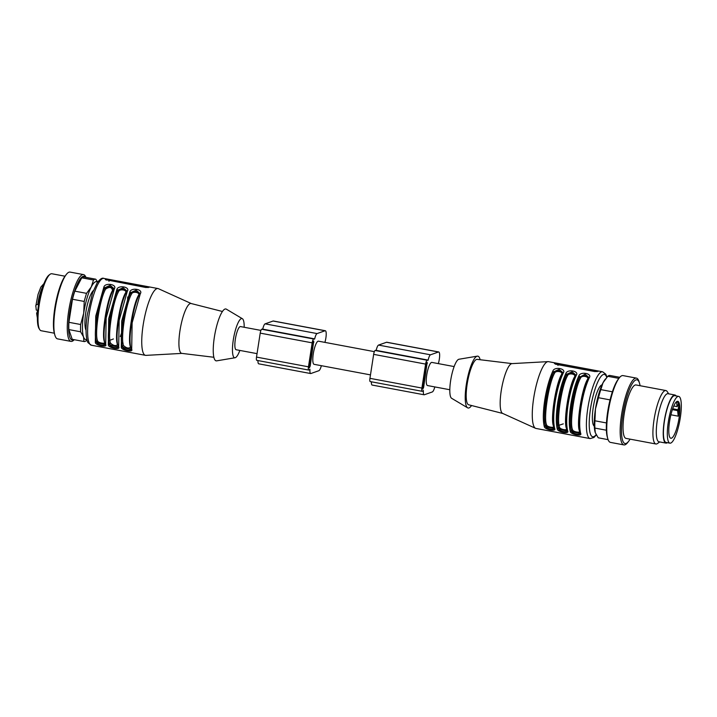 <?xml version="1.0" encoding="UTF-8"?>
<svg xmlns="http://www.w3.org/2000/svg" width="717" height="717" viewBox="0 0 717 717"><rect width="100%" height="100%" fill="white"/><g stroke="black" fill="none" stroke-linecap="round" stroke-linejoin="round"><path stroke-width="1.08" d="M374.355 351.644L318.42 341.167A11.777 2.751 100.6 0 0 313.553 352.235A11.777 2.751 100.6 0 0 314.091 364.326L370.474 374.883M427.189 362.273L426.176 363.886L422.564 389.071L423.613 387.458L427.189 362.273M434.816 386.929A8.156 1.9 -79.4 0 1 432.306 391.948L424.312 394.762A6.794 1.586 -79.4 0 1 424.097 394.78A6.794 1.586 -79.4 0 1 423.406 390.622L423.281 390.433A3.621 0.842 -79.4 0 1 422.716 391.123L422.259 391.285A3.621 0.842 -79.4 0 1 422.143 391.303A3.621 0.842 -79.4 0 1 421.901 388.058L425.611 364.093A3.621 0.842 -79.4 0 1 427.072 360.212L427.529 360.059A3.621 0.842 -79.4 0 1 427.646 360.042A3.621 0.842 -79.4 0 1 427.924 360.409L428.13 360.104A6.794 1.586 -79.4 0 1 430.496 354.807L438.49 351.993A8.156 1.9 -79.4 0 1 438.759 351.975A8.156 1.9 -79.4 0 1 438.338 363.618M428.13 360.104L376.174 350.371A6.794 1.586 -79.4 0 1 378.54 345.083L386.535 342.269A8.156 1.9 -79.4 0 1 386.804 342.242L438.759 351.975M424.097 394.78L372.141 385.056A6.794 1.586 -79.4 0 1 371.397 381.803M370.304 381.561A3.621 0.842 -79.4 0 1 370.187 381.569A3.621 0.842 -79.4 0 1 369.945 378.334L373.656 354.359A3.621 0.842 -79.4 0 1 375.116 350.488L375.574 350.326A3.621 0.842 -79.4 0 1 375.69 350.317A3.621 0.842 -79.4 0 1 375.798 350.371M454.148 366.575L431.858 362.408A11.777 2.751 100.6 0 0 426.991 373.476A11.777 2.751 100.6 0 0 427.52 385.558L449.81 389.734M672.376 409.64L677.601 410.617L677.923 409.765A3.173 0.744 100.6 0 0 678.605 405.374A3.173 0.744 100.6 0 0 678.282 404.648A3.173 0.744 100.6 0 0 677.466 405.768L677.144 406.629L676.588 401.681M673.774 405.992L677.144 406.629M670.897 414.793L678.219 416.165A18.803 4.392 100.6 0 0 678.605 405.374A18.803 4.392 100.6 0 0 677.207 401.341M678.219 416.165L677.601 410.617M677.601 401.287A18.803 4.392 -79.4 0 1 677.78 401.296A18.803 4.392 -79.4 0 1 679.716 412.302A18.803 4.392 -79.4 0 1 675.647 431.625A18.803 4.392 -79.4 0 1 670.861 438.257A18.803 4.392 -79.4 0 1 669.938 419.328A18.803 4.392 -79.4 0 1 677.601 401.287M676.006 434.762A23.786 5.557 -79.4 0 1 669.938 443.16A23.786 5.557 -79.4 0 1 668.853 418.755A23.786 5.557 -79.4 0 1 678.694 396.402A23.786 5.557 -79.4 0 1 681.15 410.321A23.786 5.557 -79.4 0 1 676.006 434.762M669.938 443.16L666.039 442.425A23.786 5.557 -79.4 0 1 664.964 418.029A23.786 5.557 -79.4 0 1 674.796 395.676L678.694 396.402M676.113 395.918A24.459 5.709 100.6 0 0 674.921 395.004A24.459 5.709 100.6 0 0 664.802 418.002A24.459 5.709 100.6 0 0 665.914 443.097A24.459 5.709 100.6 0 0 666.711 443.016A24.459 5.709 100.6 0 0 667.357 442.676M674.921 395.004L667.993 393.705A24.459 5.709 100.6 0 0 657.874 416.702A24.459 5.709 100.6 0 0 658.995 441.797L665.914 443.097M668.674 393.839L667.249 391.616A27.183 6.345 100.6 0 0 665.896 390.55A27.183 6.345 100.6 0 0 654.657 416.102A27.183 6.345 100.6 0 0 655.894 443.984A27.183 6.345 100.6 0 0 657.534 443.482L659.676 441.923M665.896 390.55L636.024 384.957A27.183 6.345 100.6 0 0 624.785 410.509A27.183 6.345 100.6 0 0 626.022 438.392L655.894 443.984M640.075 385.719A32.408 7.564 100.6 0 0 639.537 383.29A32.408 7.564 100.6 0 0 639.358 382.735A32.408 7.564 100.6 0 0 623.467 410.913A32.408 7.564 100.6 0 0 628.692 441.224A32.408 7.564 100.6 0 0 630.073 439.145M639.537 383.29L639.08 381.749A33.977 7.932 100.6 0 0 638.901 381.175A33.977 7.932 100.6 0 0 636.409 378.119A33.977 7.932 100.6 0 0 622.356 410.052A33.977 7.932 100.6 0 0 623.898 444.907A33.977 7.932 100.6 0 0 627.716 442.488L628.692 441.224M636.409 378.119L622.983 375.6A33.977 7.932 100.6 0 0 619.174 378.02A33.977 7.932 100.6 0 0 608.93 407.543A33.977 7.932 100.6 0 0 607.801 438.759A33.977 7.932 100.6 0 0 610.481 442.398L623.898 444.907M619.174 378.02L618.197 379.293A32.408 7.564 100.6 0 0 608.428 407.444A32.408 7.564 100.6 0 0 607.353 437.227L607.801 438.759M609.961 375.466A31.709 7.403 100.6 0 1 610.033 375.484L619.766 377.303L609.961 375.466A31.709 7.403 100.6 0 0 607.747 376.291L603.033 382.726L600.819 389.627L612.381 391.796M618.896 378.379L607.747 376.291M600.819 389.627A31.709 7.403 100.6 0 0 598.489 397.72L595.46 409.022L594.922 420.789L606.474 422.949M610.068 399.889L598.489 397.72M594.922 420.789A31.709 7.403 100.6 0 0 594.868 428.076L595.298 432.701L598.22 437.791L608.097 439.646L598.292 437.809A31.709 7.403 100.6 0 0 598.363 437.818M606.385 430.227L594.868 428.076M605.489 378.926L604.996 379.562A29.442 6.874 100.6 0 0 603.033 382.726A29.442 6.874 100.6 0 0 595.46 409.022A29.442 6.874 100.6 0 0 595.137 432.199L595.298 432.701M553.641 426.176L553.524 426.149C554.779 428.434 546.784 426.938 546.596 424.849L545.485 425.468C545.852 427.493 555.845 429.366 554.142 427.09M562.621 372.912L558.525 370.546L553.712 372.32L554.591 373.181C555.576 370.097 563.571 371.594 561.519 374.471L562.37 373.942M566.636 428.605L566.511 428.578C567.765 430.863 559.771 429.366 559.583 427.278L558.48 427.897C558.839 429.922 568.832 431.795 567.138 429.519M575.608 375.35L571.512 372.983L566.708 374.749L567.586 375.609C568.563 372.535 576.567 374.032 574.514 376.909L575.366 376.371M588.594 377.778L584.498 375.412L579.694 377.187L580.573 378.038C581.559 374.964 589.553 376.461 587.501 379.338C581.666 389.161 576.208 424.401 579.497 431.007C580.752 433.292 572.758 431.795 572.569 429.707L571.467 430.334C571.825 432.36 581.819 434.224 580.125 431.957M563.284 423.872L558.005 425.602M594.276 426.149A21.062 4.92 -79.4 0 1 592.816 410.572A21.062 4.92 -79.4 0 1 598.659 388.659A21.062 4.92 -79.4 0 1 601.742 384.957A21.062 4.92 -79.4 0 1 602.002 384.886M587.501 379.338L588.352 378.809M562.711 372.446L559.117 369.38L553.802 371.791C550.36 379.23 547.698 388.704 545.834 400.22C544.149 411.675 544.006 420.27 545.404 425.997C546.175 429.116 555.092 430.783 554.062 427.619C552.664 421.883 552.807 413.297 554.492 401.843C556.365 390.326 559.018 380.852 562.46 373.414L563.311 372.876C566.439 368.601 554.519 366.369 552.924 370.931C549.383 378.576 546.659 388.309 544.741 400.14C543.002 411.908 542.859 420.736 544.302 426.624C544.723 429.653 556.643 431.885 554.689 428.569L554.062 427.619M562.585 373.055L562.504 373.181C559.018 380.709 556.338 390.272 554.465 401.87C552.744 413.404 552.61 422.125 554.053 428.022L554.089 428.282M575.706 374.874L572.112 371.809L566.788 374.22C563.347 381.659 560.694 391.141 558.821 402.658C557.136 414.103 556.992 422.698 558.391 428.434C559.161 431.544 568.079 433.211 567.057 430.057C565.65 424.321 565.794 415.726 567.479 404.271C569.352 392.764 572.005 383.281 575.446 375.842L576.298 375.305C579.435 371.03 567.514 368.798 565.91 373.36C562.379 381.005 559.645 390.738 557.727 402.569C555.998 414.336 555.845 423.164 557.288 429.053C557.709 432.082 569.639 434.314 567.676 431.007L567.057 430.057M575.581 375.493L575.491 375.609C572.005 383.138 569.325 392.701 567.452 404.298C565.731 415.833 565.596 424.554 567.048 430.46L567.084 430.72M588.693 377.303L585.099 374.238L579.694 377.187C573.699 387.288 568.079 423.532 571.467 430.334L571.386 430.863C572.148 433.973 581.066 435.649 580.044 432.485L580.671 433.435C579.228 427.538 579.372 418.71 581.111 406.951C583.029 395.121 585.753 385.379 589.293 377.734C592.421 373.458 580.501 371.227 578.897 375.789L579.775 376.649C576.334 384.097 573.681 393.57 571.808 405.087C570.123 416.541 569.979 425.127 571.386 430.863L570.275 431.491C570.705 434.511 582.625 436.743 580.671 433.435M588.567 377.922L588.702 377.393M598.847 371.164L555.55 363.053L554.411 363.456L555.971 364.29L594.94 371.585L598.919 371.146M584.722 437.576L545.512 430.227M552.924 370.931L553.712 372.32C547.716 382.421 542.106 418.674 545.485 425.468L544.302 426.624M562.46 373.414L563.311 372.876C559.78 380.521 557.046 390.254 555.128 402.085C553.399 413.852 553.246 422.68 554.689 428.569M565.91 373.36L566.708 374.749C560.703 384.85 555.092 421.103 558.48 427.897L557.288 429.053M575.446 375.842L576.298 375.305C572.766 382.95 570.042 392.683 568.115 404.513C566.385 416.281 566.242 425.109 567.676 431.007M588.433 378.271L589.293 377.734L588.433 378.271C584.991 385.71 582.338 395.192 580.474 406.709C578.718 418.271 578.583 426.991 580.035 432.889L580.071 433.149M606.985 377.115L605.82 374.229L602.639 371.791A33.977 7.932 -79.4 0 0 588.585 403.725A33.977 7.932 -79.4 0 0 590.127 438.589L536.011 428.452A33.977 7.932 -79.4 0 1 535.572 428.318A33.977 7.932 -79.4 0 1 534.461 393.597A33.977 7.932 -79.4 0 1 548.057 361.628A33.977 7.932 -79.4 0 1 548.514 361.664L558.005 363.438M535.572 428.318L502.635 413.404A25.373 5.924 -79.4 0 1 501.801 387.485A25.373 5.924 -79.4 0 1 511.956 363.618L548.057 361.628M502.751 413.458L468.658 404.782A23.105 5.395 -79.4 0 1 467.681 381.094A23.105 5.395 -79.4 0 1 477.163 359.369L512.081 363.609M471.544 405.517A26.386 6.157 -79.4 0 1 467.627 407.83A26.386 6.157 -79.4 0 1 466.928 380.951A26.386 6.157 -79.4 0 1 477.307 356.152A26.386 6.157 -79.4 0 1 480.121 359.728M467.627 407.83L451.62 398.293A19.933 4.652 -79.4 0 1 451.092 377.984A19.933 4.652 -79.4 0 1 458.934 359.253L477.307 356.152M313.75 341.041L312.746 342.654L309.126 367.839L310.174 366.217L313.75 341.041M321.377 365.688A8.156 1.9 -79.4 0 1 318.868 370.707L310.882 373.521A6.794 1.586 -79.4 0 1 310.658 373.548A6.794 1.586 -79.4 0 1 309.968 369.389L309.843 369.201A3.621 0.842 -79.4 0 1 309.278 369.891L308.83 370.053A3.621 0.842 -79.4 0 1 308.704 370.062A3.621 0.842 -79.4 0 1 308.462 366.817L312.173 342.851A3.621 0.842 -79.4 0 1 313.634 338.98L314.091 338.818A3.621 0.842 -79.4 0 1 314.207 338.809A3.621 0.842 -79.4 0 1 314.485 339.177L314.691 338.863A6.794 1.586 -79.4 0 1 317.066 333.575L325.052 330.761A8.156 1.9 -79.4 0 1 325.321 330.734A8.156 1.9 -79.4 0 1 324.9 342.385M314.691 338.863L262.736 329.139A6.794 1.586 -79.4 0 1 265.111 323.851L273.096 321.028A8.156 1.9 -79.4 0 1 273.365 321.01L325.321 330.734M310.658 373.548L258.703 363.815A6.794 1.586 -79.4 0 1 257.968 360.561M256.874 360.319A3.621 0.842 -79.4 0 1 256.749 360.337A3.621 0.842 -79.4 0 1 256.507 357.093L260.217 333.127A3.621 0.842 -79.4 0 1 261.678 329.255L262.135 329.094A3.621 0.842 -79.4 0 1 262.252 329.076A3.621 0.842 -79.4 0 1 262.359 329.13M37.49 314.718A2.608 0.609 -79.4 0 1 37.562 313.598M37.562 313.535L36.63 313.365L37.768 310.362M35.85 305.854L36.262 310.085L37.831 310.371M37.392 318.142L36.63 313.365M35.859 306.5C35.563 305.245 36.2 304.573 37.75 304.474L38.566 304.626M39.74 329.614L39.085 328.592A28.088 6.561 -79.4 0 1 38.279 306.589A28.088 6.561 -79.4 0 1 45.798 279.496A28.088 6.561 -79.4 0 1 49.123 274.996L50.1 274.279A28.994 6.767 100.6 0 0 46.677 278.931A28.994 6.767 100.6 0 0 37.992 318.68A28.994 6.767 100.6 0 0 39.74 329.614A28.994 6.767 100.6 0 0 41.183 330.743L54.313 333.199M64.987 276.206L51.857 273.751A28.994 6.767 100.6 0 0 50.1 274.279M74.218 339.697A33.977 7.932 -79.4 0 1 71.01 341.4L57.584 338.881A33.977 7.932 -79.4 0 1 54.904 335.251L54.456 333.71A32.408 7.564 -79.4 0 1 53.434 323.699A32.408 7.564 -79.4 0 1 65.301 275.776L66.278 274.512A33.977 7.932 -79.4 0 1 70.087 272.093L83.513 274.602A33.977 7.932 -79.4 0 1 85.897 277.354M54.904 335.251A33.977 7.932 -79.4 0 1 53.847 324.747A33.977 7.932 -79.4 0 1 66.278 274.512M71.01 341.4A33.977 7.932 -79.4 0 1 67.264 327.257A33.977 7.932 -79.4 0 1 73.017 291.971A33.977 7.932 -79.4 0 1 83.513 274.602M73.824 339.616A32.408 7.564 -79.4 0 1 68.59 326.531A32.408 7.564 -79.4 0 1 74.989 290.053A32.408 7.564 -79.4 0 1 85.493 277.282M72.354 339.347A31.709 7.403 -79.4 0 1 72.292 339.329A31.709 7.403 -79.4 0 1 72.22 339.32L83.961 341.516L83.531 336.891L80.609 331.792L68.868 329.596L72.22 339.32M68.868 329.596A31.709 7.403 -79.4 0 1 68.913 322.309L80.654 324.505L83.692 313.212L84.23 301.445L72.489 299.249L68.913 322.309M72.489 299.249A31.709 7.403 -79.4 0 1 74.819 291.156L86.56 293.352L91.274 286.917L93.479 280.006L81.747 277.811L74.819 291.156M81.747 277.811A31.709 7.403 -79.4 0 1 83.961 276.995A31.709 7.403 -79.4 0 1 84.023 277.004L95.63 279.182M84.23 301.445A31.709 7.403 -79.4 0 1 86.56 293.352M93.479 280.006A31.709 7.403 -79.4 0 1 95.702 279.191A31.709 7.403 -79.4 0 1 95.764 279.209L97.682 282.077M86.999 339.885L86.246 340.709A31.709 7.403 -79.4 0 1 84.032 341.534A31.709 7.403 -79.4 0 1 83.961 341.516M80.609 331.792A31.709 7.403 -79.4 0 1 80.654 324.505M86.865 339.356A29.442 6.874 -79.4 0 1 83.531 336.891A29.442 6.874 -79.4 0 1 83.692 313.212A29.442 6.874 -79.4 0 1 91.274 286.917A29.442 6.874 -79.4 0 1 97.557 282.247M139.609 293.719L135.522 291.353L130.709 293.128C124.713 303.228 119.103 339.482 122.482 346.275L123.584 345.657C126.631 348.292 128.935 348.731 130.512 346.947L130.637 346.983M139.707 293.253L136.113 290.188L130.79 292.599L131.587 293.988C132.573 290.905 140.568 292.402 138.515 295.279C132.681 305.101 127.232 340.342 130.512 346.947M126.622 291.29L122.526 288.924L117.722 290.699C111.727 300.799 106.107 337.044 109.495 343.846L110.597 343.219C113.636 345.863 115.948 346.293 117.525 344.518L117.651 344.554M126.721 290.815L123.127 287.75L117.803 290.161L118.601 291.55C119.587 288.476 127.581 289.973 125.529 292.85C119.694 302.673 114.236 337.913 117.525 344.518M113.394 289.883L112.533 290.421C106.708 300.235 101.249 335.484 104.539 342.09C105.793 344.375 97.799 342.878 97.611 340.79C94.321 334.185 99.78 298.944 105.605 289.121L104.727 288.261C98.731 298.362 93.12 334.615 96.499 341.409L97.611 340.79M112.533 290.421C111.762 286.979 109.45 286.549 105.605 289.121M93.443 290.502A21.062 4.92 100.6 0 0 86.282 309.69A21.062 4.92 100.6 0 0 86.013 330.17M121.72 343.049L123.091 343.147M108.903 340.647L113.42 338.962M139.367 294.75L138.515 295.279M129.911 291.738L130.79 292.599C124.65 302.726 118.87 340.082 122.401 346.804C123.163 349.923 132.08 351.59 131.059 348.426C127.527 341.704 133.317 304.349 139.448 294.221L140.308 293.683C143.436 289.408 131.516 287.176 129.911 291.738L121.729 320.947L121.29 347.431L122.482 346.275C122.84 348.301 132.833 350.174 131.139 347.897M126.38 292.321L125.529 292.85M116.925 289.301L117.803 290.161C111.664 300.289 105.883 337.653 109.414 344.375C110.176 347.485 119.094 349.161 118.072 345.997C114.541 339.275 120.322 301.911 126.461 291.783L127.321 291.245C130.449 286.97 118.529 284.739 116.925 289.301L108.742 318.518L108.303 345.002L109.495 343.846C109.853 345.872 119.847 347.736 118.153 345.469M113.734 288.386L110.14 285.321L104.816 287.732C98.677 297.86 92.896 335.224 96.419 341.946L96.499 341.409C96.867 343.434 106.86 345.307 105.166 343.031M113.636 288.861L109.54 286.495L104.727 288.261L103.938 286.872L95.755 316.08L95.316 342.565C95.737 345.594 107.658 347.826 105.704 344.518L106.143 318.025L114.326 288.817L113.474 289.354L114.326 288.817C117.463 284.541 105.542 282.31 103.938 286.872M139.582 293.862L139.698 293.325M126.595 291.434L126.73 290.905M95.316 342.565L96.419 341.946C97.189 345.056 106.107 346.723 105.076 343.568L105.704 344.518M113.609 289.005L113.519 289.121C106.699 302.619 101.823 333.853 105.076 343.972L105.103 344.232M105.39 279.621L145.954 287.526L149.862 287.105L109.271 279.424L106.564 279.003L105.345 279.505M139.448 294.221L140.308 293.683L132.125 322.892L131.686 349.376L131.059 348.426M121.29 347.431C121.72 350.461 133.64 352.692 131.686 349.376M126.461 291.783L127.321 291.245L119.139 320.463L118.699 346.947L118.072 345.997M108.303 345.002C108.733 348.023 120.653 350.255 118.699 346.947M135.737 353.517L96.526 346.177M191.242 303.542L158.412 288.682A33.977 7.932 100.6 0 0 157.982 288.548A33.977 7.932 100.6 0 0 143.167 324.962A33.977 7.932 100.6 0 0 145.479 355.336A33.977 7.932 100.6 0 0 145.927 355.372L181.912 353.391M222.44 311.483L191.116 303.515A25.373 5.924 100.6 0 0 180.541 327.337A25.373 5.924 100.6 0 0 181.786 353.373L213.872 357.272M244.183 327.266A19.933 4.652 100.6 0 0 242.364 318.707L226.357 309.17A26.386 6.157 100.6 0 0 214.347 337.259A26.386 6.157 100.6 0 0 216.686 360.848L235.059 357.747A19.933 4.652 100.6 0 0 239.845 350.425M242.364 318.707A19.933 4.652 100.6 0 0 233.294 339.921A19.933 4.652 100.6 0 0 235.059 357.747M257.045 353.642L236.153 349.735A11.777 2.751 -79.4 0 1 235.615 337.644A11.777 2.751 -79.4 0 1 240.491 326.576L260.916 330.403M422.43 388.784L423.066 388.91M422.564 387.261L423.613 387.458M426.301 363.295L427.323 363.483M386.535 342.269L438.49 351.993M378.54 345.083L430.496 354.807M369.945 378.334L421.901 388.058M373.656 354.359L425.611 364.093M375.116 350.488L427.072 360.212M375.574 350.326L427.529 360.059M672.671 408.78L677.923 409.765M546.596 424.849C543.307 418.244 548.765 382.995 554.591 373.181M553.524 426.149C550.235 419.535 555.693 384.294 561.519 374.471M559.583 427.278C556.293 420.673 561.752 385.432 567.586 375.609M566.511 428.578C563.221 421.972 568.68 386.723 574.514 376.909M580.573 378.038C574.738 387.861 569.28 423.102 572.569 429.707M596.159 434.645A31.709 7.403 -79.4 0 1 591.211 404.522A31.709 7.403 -79.4 0 1 606.743 377.384M580.044 432.485C578.637 426.749 578.78 418.154 580.474 406.709C582.312 395.13 584.991 385.567 588.487 378.047L588.702 377.375M597.073 371.711L597.216 370.779M557.951 365.41L558.256 363.483M555.379 364.155L555.55 363.053M578.897 375.789C575.366 383.434 572.632 393.176 570.714 405.006C568.984 416.765 568.841 425.593 570.275 431.491M308.991 367.552L309.627 367.669M309.126 366.02L310.174 366.217M312.872 342.054L313.885 342.251M273.096 321.028L325.052 330.761M265.111 323.851L317.066 333.575M256.507 357.093L308.462 366.817M260.217 333.127L312.173 342.851M261.678 329.255L313.634 338.98M262.135 329.094L314.091 338.818M37.75 304.474A18.57 4.338 -79.4 0 1 43.137 285.823M123.584 345.657C120.304 339.051 125.753 303.802 131.587 293.988M110.597 343.219C107.308 336.614 112.766 301.373 118.601 291.55M105.076 343.568C101.554 336.847 107.335 299.482 113.474 289.354M106.394 280.096L106.564 279.003M148.096 287.651L148.24 286.719M109.271 279.424L108.975 281.351M89.042 314.826A33.977 7.932 100.6 0 0 91.355 345.209L88.191 342.816C86.425 341.346 84.812 330.008 87.375 314.279L92.565 292.877L97.145 282.865C99.986 279.03 102.226 277.542 103.857 278.411A33.977 7.932 100.6 0 0 89.042 314.826M370.187 381.569L422.143 391.303M375.69 350.317L427.646 360.042M557.539 414.758L563.634 382.224M570.526 417.186L576.62 384.653M590.127 438.589L593.945 437.495L596.311 434.923M602.639 371.791L558.131 363.465M256.749 360.337L308.704 370.062M262.252 329.076L314.207 338.809M35.859 305.783L38.037 294.463L40.815 287.141L43.979 283.547M95.702 279.191L83.961 276.995M84.032 341.534L72.292 339.329M120.313 336.569L121.693 332.697M127.214 306.213L127.725 296.946M108.697 330.268L114.621 298.622M139.716 293.316L139.501 293.988C132.672 307.485 127.796 338.72 131.05 348.829L131.086 349.089M126.73 290.887L126.515 291.559C119.685 305.057 114.81 336.282 118.063 346.401L118.099 346.661M91.355 345.209L145.479 355.336M103.857 278.411L109.002 279.379M109.181 279.415L157.982 288.548"/></g></svg>
